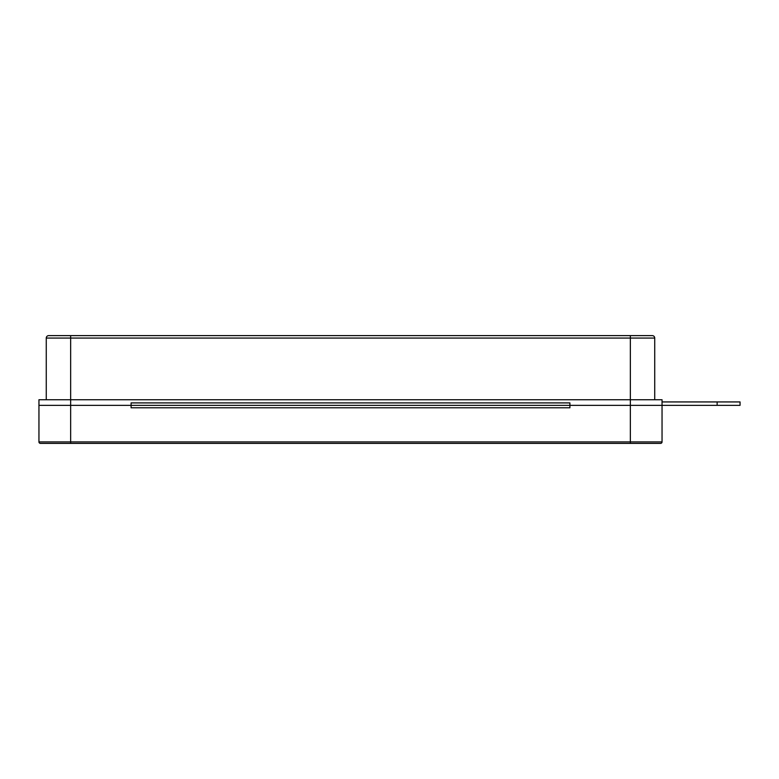 <?xml version="1.0" encoding="UTF-8"?>
<svg xmlns="http://www.w3.org/2000/svg" width="779" height="779" viewBox="0 0 779 779"><rect width="100%" height="100%" fill="white"/><g stroke="black" fill="none" stroke-linecap="round" stroke-linejoin="round"><path stroke-width="1.17" d="M662.043 401.935L740.05 401.935L740.05 405.343L38.95 405.343L38.95 399.734L70.646 399.734L70.646 405.343L38.95 405.343L38.95 441.907A1.461 1.461 0 0 0 40.411 443.378L660.582 443.378L630.347 443.378L630.347 405.343L70.646 405.343L70.646 441.907L662.043 441.907L662.043 405.343L630.347 405.343L630.347 399.734L70.646 399.734L70.646 335.622L652.286 335.622A2.434 2.434 0 0 1 654.73 338.067A2.434 2.434 0 0 0 652.286 335.622A2.434 2.434 0 0 1 654.73 338.067L654.73 399.734M569.897 402.909L131.096 402.909L131.096 407.787L569.897 407.787L569.897 402.909M662.043 405.343L662.043 399.734L630.347 399.734L630.347 335.622M46.263 399.734L46.263 338.067A2.434 2.434 0 0 1 48.697 335.622L70.646 335.622M660.582 443.378A1.461 1.461 0 0 0 662.043 441.907A1.461 1.461 0 0 1 660.582 443.378M48.697 335.622A2.434 2.434 0 0 0 46.263 338.067L654.73 338.067A2.434 2.434 0 0 0 652.286 335.622M717.138 401.935L717.138 405.343M40.411 443.378A1.461 1.461 0 0 1 38.95 441.907L70.646 441.907L70.646 443.378"/></g></svg>
